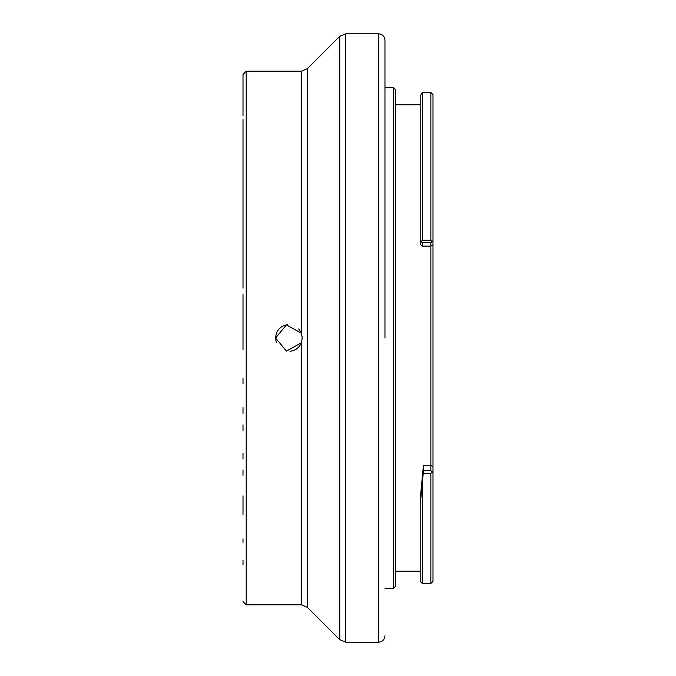 <?xml version="1.0" encoding="UTF-8"?>
<svg xmlns="http://www.w3.org/2000/svg" width="676" height="676" viewBox="0 0 676 676"><rect width="100%" height="100%" fill="white"/><g stroke="black" fill="none" stroke-linecap="round" stroke-linejoin="round"><path stroke-width="1.01" d="M302.24 338.051L301.378 342.732L286.497 351.123L275.563 338L276.188 333.952M276.433 333.251C278.546 328.282 282.281 325.443 287.638 324.717M298.682 328.925L300.896 332.153M301.302 333.065L302.214 337.163M275.563 338L286.48 324.877L301.378 333.268L301.378 71.157L246.208 71.157L246.208 604.843L301.378 604.843L301.378 342.732C299.231 347.768 295.437 350.624 290.004 351.292M276.45 342.8L275.597 338.946M243.005 294.406L243.005 349.509M243.005 564.908L243.005 560.21M243.005 542.355L243.005 538.823M243.005 514.571L243.005 495.812M243.005 475.287L243.005 469.888M243.005 459.055L243.005 453.512M243.005 430.612L243.005 424.798M243.005 413.306L243.005 407.493M243.005 383.833L243.005 378.061M301.378 342.732L302.24 338L301.378 333.268M246.208 71.157L243.005 74.36L243.005 115.638M243.005 119.483L243.005 288.128M384.965 338L384.965 40.205L384.965 338M393.5 87.703L395.637 89.84L395.637 586.16L393.5 588.297L393.5 87.703L384.965 87.703M420.185 504.651L422.323 483.467L422.323 583.498L420.185 581.36L420.185 499.539L423.387 465.696L430.857 465.696L430.857 246.132L422.323 246.132L420.185 244.171L420.185 96.043L422.323 92.519M422.323 246.132L422.323 242.785L420.185 240.817M422.323 242.785L430.857 242.785L430.857 246.132L432.995 244.881L432.995 581.36L430.857 583.498L430.857 473.487L423.227 473.487L422.323 483.467M423.227 473.487L423.387 470.724L430.857 470.724L430.857 465.696L432.995 466.432M423.387 470.724L423.387 465.696M421.292 241.467L422.323 240.242L422.323 92.502L430.857 92.502L432.995 94.64L432.995 244.881M422.323 240.242L430.857 240.242L431.896 241.467L430.857 242.785M432.995 240.817L431.896 241.467M430.857 470.724L432.995 472.448M431.896 472.068L430.857 473.487M430.857 92.502L430.857 240.242M307.411 338L307.411 607.344L339.766 639.699L339.766 36.301L307.411 68.656L307.411 338M339.766 639.699L345.808 642.2L345.808 33.8L339.766 36.301M345.808 642.2L378.56 642.2L378.56 33.8C382.439 34.197 384.568 36.327 384.965 40.205M246.208 604.843L243.005 601.64M301.378 71.157L307.411 68.656M301.378 604.843L307.411 607.344M345.808 33.8L378.56 33.8M378.56 642.2C382.439 641.803 384.568 639.673 384.965 635.795M384.965 588.297L393.5 588.297M395.637 571.22L420.185 571.22M395.637 104.78L420.185 104.78M422.323 583.498L430.857 583.498"/></g></svg>
